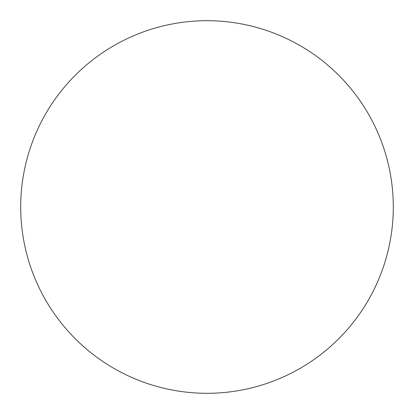 <?xml version="1.0" encoding="UTF-8"?>
<svg xmlns="http://www.w3.org/2000/svg" width="414" height="414" viewBox="0 0 414 414"><rect width="100%" height="100%" fill="white"/><g stroke="black" fill="none" stroke-linecap="round" stroke-linejoin="round"><path stroke-width="0.31" stroke-dasharray="2.07 1.55" d="M361.867 310.552L361.903 310.505C368.698 300.331 374.437 289.593 379.12 278.296C383.799 266.994 387.333 255.345 389.719 243.344C392.105 231.348 393.3 219.234 393.3 207A186.3 186.3 0 0 0 207 20.7A186.3 186.3 0 0 0 20.7 207A186.3 186.3 0 0 0 207 393.3A186.3 186.3 0 0 0 393.3 207C393.3 194.766 392.105 182.652 389.719 170.656C387.333 158.655 383.799 147.006 379.12 135.704C374.437 124.407 368.698 113.669 361.903 103.495M310.552 52.133L310.505 52.097C300.331 45.302 289.593 39.563 278.296 34.88C266.994 30.201 255.345 26.667 243.344 24.281C231.348 21.895 219.234 20.7 207 20.7C194.766 20.7 182.652 21.895 170.656 24.281C158.655 26.667 147.006 30.201 135.704 34.88C124.407 39.563 113.669 45.302 103.495 52.097M52.133 103.448L52.097 103.495C45.302 113.669 39.563 124.407 34.88 135.704C30.201 147.006 26.667 158.655 24.281 170.656C21.895 182.652 20.7 194.766 20.7 207C20.7 219.234 21.895 231.348 24.281 243.344C26.667 255.345 30.201 266.994 34.88 278.296C39.563 289.593 45.302 300.331 52.097 310.505M103.448 361.867L103.495 361.903C113.669 368.698 124.407 374.437 135.704 379.12C147.006 383.799 158.655 387.333 170.656 389.719C182.652 392.105 194.766 393.3 207 393.3C219.234 393.3 231.348 392.105 243.344 389.719C255.345 387.333 266.994 383.799 278.296 379.12C289.593 374.437 300.331 368.698 310.505 361.903"/><path stroke-width="0.62" d="M20.7 207A186.3 186.3 0 0 1 207 20.7A186.3 186.3 0 0 1 393.3 207A186.3 186.3 0 0 1 207 393.3A186.3 186.3 0 0 1 20.7 207C20.7 219.234 21.895 231.348 24.281 243.344C26.667 255.345 30.201 266.994 34.88 278.296C39.563 289.593 45.302 300.331 52.097 310.505C58.891 320.674 66.618 330.082 75.265 338.735C83.918 347.382 93.326 355.108 103.495 361.903C113.669 368.698 124.407 374.437 135.704 379.12C147.006 383.799 158.655 387.333 170.656 389.719C182.652 392.105 194.766 393.3 207 393.3C219.234 393.3 231.348 392.105 243.344 389.719C255.345 387.333 266.994 383.799 278.296 379.12C289.593 374.437 300.331 368.698 310.505 361.903C320.674 355.108 330.082 347.382 338.735 338.735C347.382 330.082 355.108 320.674 361.903 310.505C368.698 300.331 374.437 289.593 379.12 278.296C383.799 266.994 387.333 255.345 389.719 243.344C392.105 231.348 393.3 219.234 393.3 207C393.3 194.766 392.105 182.652 389.719 170.656C387.333 158.655 383.799 147.006 379.12 135.704C374.437 124.407 368.698 113.669 361.903 103.495C355.108 93.326 347.382 83.918 338.735 75.265C330.082 66.618 320.674 58.891 310.505 52.097C300.331 45.302 289.593 39.563 278.296 34.88C266.994 30.201 255.345 26.667 243.344 24.281C231.348 21.895 219.234 20.7 207 20.7C194.766 20.7 182.652 21.895 170.656 24.281C158.655 26.667 147.006 30.201 135.704 34.88C124.407 39.563 113.669 45.302 103.495 52.097C93.326 58.891 83.918 66.618 75.265 75.265C66.618 83.918 58.891 93.326 52.097 103.495C45.302 113.669 39.563 124.407 34.88 135.704C30.201 147.006 26.667 158.655 24.281 170.656C21.895 182.652 20.7 194.766 20.7 207M361.903 103.495C355.108 93.326 347.382 83.918 338.735 75.265C330.082 66.618 320.674 58.891 310.505 52.097M103.495 52.097C93.326 58.891 83.918 66.618 75.265 75.265C66.618 83.918 58.891 93.326 52.097 103.495M52.097 310.505C58.891 320.674 66.618 330.082 75.265 338.735C83.918 347.382 93.326 355.108 103.495 361.903M310.505 361.903C320.674 355.108 330.082 347.382 338.735 338.735C347.382 330.082 355.108 320.674 361.903 310.505"/></g></svg>
